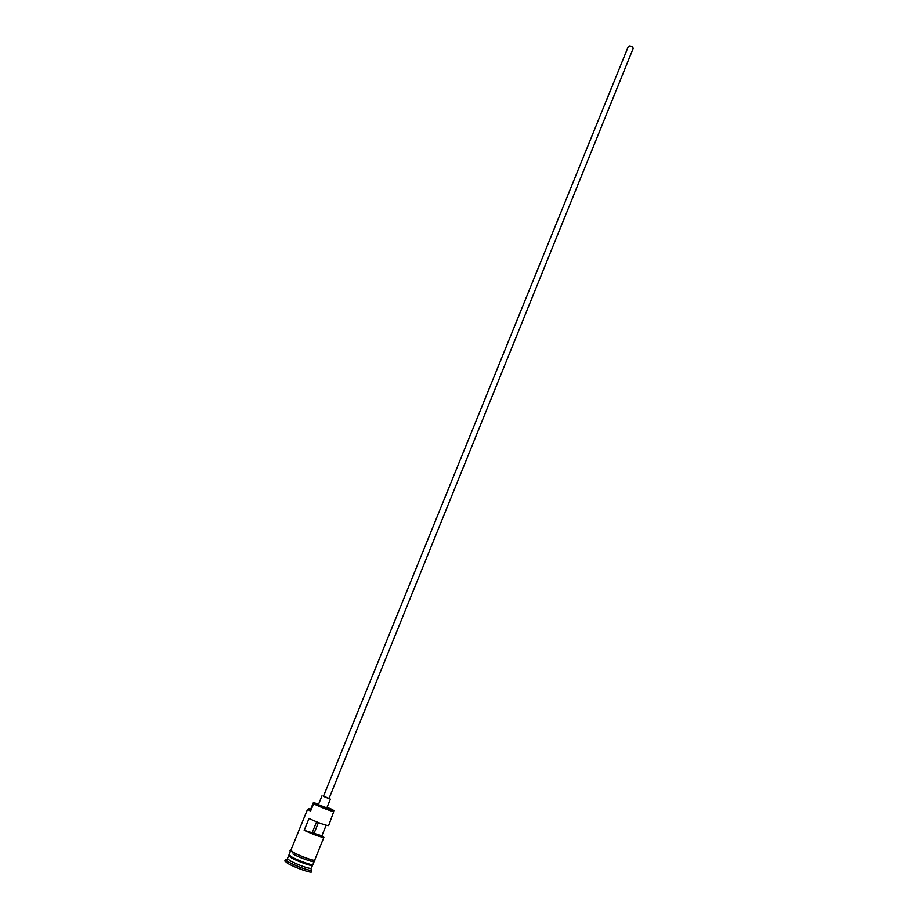 <?xml version="1.0" encoding="UTF-8"?>
<svg xmlns="http://www.w3.org/2000/svg" width="918" height="918" viewBox="0 0 918 918"><rect width="100%" height="100%" fill="white"/><g stroke="black" fill="none" stroke-linecap="round" stroke-linejoin="round"><path stroke-width="1.38" d="M318.42 822.574L314.048 833.36L321.897 835.793L323.893 837.331C320.875 837.273 314.312 834.932 304.191 830.32L308.999 818.523C319.12 823.09 325.661 825.454 328.621 825.615L333.727 811.65C328.644 810.342 321.908 807.737 313.531 803.835L314.197 803.399C322.172 807.106 328.587 809.584 333.429 810.835C334.577 810.961 333.773 810.33 331.031 808.965L327.083 807.324M314.071 833.303L312.304 832.396M629.323 45.923C631.733 46.107 633.007 46.967 633.156 48.482L328.988 798.614L323.411 796.354L628.314 46.508L629.323 45.923M323.492 796.158L329.069 798.419M322.023 795.791L318.477 804.501L319.533 805.166L326.842 807.897L330.377 799.176M291.488 857.882L288.631 855.656L291.832 857.653C298.098 861.21 312.464 866.305 312.407 864.963L312.568 865.376C312.625 866.753 297.914 861.532 291.488 857.882M314.128 861.52L312.935 864.481C312.981 865.858 298.281 860.636 291.855 856.987L288.998 854.773L290.203 851.812M312.568 865.376L310.915 868.531C305.786 867.751 298.912 865.192 290.272 860.866L287.426 858.617L288.631 855.656M285.406 859.535L284.798 861.015L287.977 863.551C295.137 867.671 311.627 873.488 311.581 871.893L311.672 870.62C305.935 869.759 298.247 866.902 288.585 862.059L285.624 860.04L286.967 859.397M321.897 835.793L326.154 825.259M313.531 803.835L310.548 811.168L307.587 809.24L310.938 810.204M323.893 837.331L314.725 860.04C314.794 861.371 300.106 856.138 293.68 852.524L290.811 850.332L307.587 809.24M304.191 830.32L312.154 832.775L316.584 821.851M310.686 809.24C308.597 808.655 307.943 808.666 308.712 809.286L310.812 810.514M313.956 803.284L310.881 810.158M318.707 803.927L313.853 802.86M291.947 857.355L289.159 855.174L291.568 857.894L308.735 864.882L312.533 864.664C312.579 866.007 298.224 860.912 291.947 857.355M290.891 850.137C290.214 850.343 291.109 851.135 293.576 852.489C300.622 856.46 316.641 861.991 314.805 859.845M312.476 859.982C320.6 864.733 301.942 859.03 292.968 853.981M333.429 810.835L333.727 811.65M310.915 868.531L311.672 870.62M292.142 851.663C288.229 850.022 288.642 850.298 293.37 852.489C301.001 856.242 307.771 858.881 313.669 860.407L312.843 860.063M287.621 859.076L285.624 860.04M313.451 802.458L310.479 809.733M308.712 809.286L307.932 809.665"/></g></svg>
